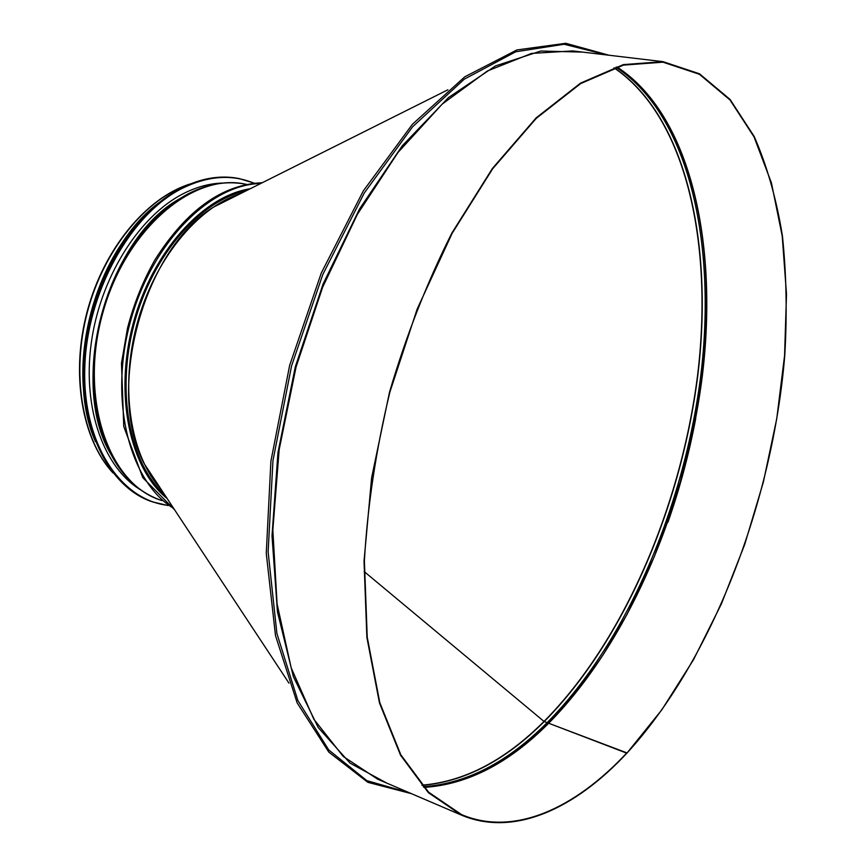 <?xml version="1.0" encoding="UTF-8"?>
<svg xmlns="http://www.w3.org/2000/svg" width="866" height="866" viewBox="0 0 866 866"><rect width="100%" height="100%" fill="white"/><g stroke="black" fill="none" stroke-linecap="round" stroke-linejoin="round"><path stroke-width="1.3" d="M548.037 723.651L548.687 723.24L626.865 753.203L661.841 709.806L693.547 659.643L721.356 603.981L744.76 544.324L763.357 482.113L776.748 418.733L784.574 355.59L786.501 294.148L782.215 236.028L771.454 182.964L754.037 136.893L729.962 99.926L699.436 74.292L663.01 62.179L623.423 65.112L580.599 83.623L536.303 118.306L492.678 168.751L452.139 233.322L417.131 309.14L389.852 392.201C375.996 449.703 367.509 505.95 364.391 560.941L367.227 637.127L379.795 702.618L400.828 754.806L428.67 792.249L461.491 814.57C513.7 836.783 574.872 808.671 626.843 752.857L548.687 723.251L548.037 723.651M626.865 753.203C712.155 660.238 772.667 501.89 784.769 355.439C787.216 313.817 786.425 273.916 782.399 235.736C776.466 198.996 767.06 165.915 754.189 136.471L730.081 99.46L699.501 73.783L663.02 61.659L623.379 64.604L580.512 83.147L536.162 117.873L492.473 168.383L451.89 233.03C427.068 282.284 406.284 335.315 389.527 392.114L371.611 477.794L364.034 561.06L366.87 637.354L379.46 702.932L400.514 755.174L428.378 792.661L461.242 815.025C513.549 837.281 574.818 809.115 626.865 753.203M364.175 571.56L544.021 721.432L364.175 571.56M421.926 785.17C464.36 781.662 505.051 760.413 544.021 721.432L544.021 721.432C623.509 641.316 680.957 506.642 697.563 375.498C713.552 244.948 686.684 117.094 614.048 67.862M422.067 785.321C464.512 781.814 505.224 760.565 544.227 721.551L547.128 722.655L544.227 721.551C623.715 641.403 681.185 506.675 697.779 375.498C713.779 244.905 686.9 117.007 614.243 67.808M423.29 786.685C466.287 783.687 507.573 762.34 547.128 722.655L547.972 723.478L547.128 722.655C626.843 642.063 684.421 506.534 700.865 374.794C716.702 243.66 689.347 115.459 615.986 67.234M85.16 403.112C75.829 346.432 94.979 274.912 131.394 230.475M84.403 349.204L84.673 346.822M88.917 321.773L94.026 302.71M167.246 498.643C129.878 468.712 113.922 394.961 133.18 323.451C152.243 251.887 202.925 195.997 250.252 188.745M141.212 490.21C104.266 468.571 82.346 409.228 91.157 343.791C99.861 278.387 138.549 216.652 182.769 193.952C196.528 186.872 210.102 183.235 223.482 183.04M548.687 723.24C628.521 642.42 686.153 506.458 702.51 374.426C718.282 243 690.657 114.637 616.917 66.942M423.95 787.4C467.239 784.683 508.818 763.303 548.687 723.251M607.12 55.013L564.08 44.253L515.714 51.787L464.252 79.196L412.606 126.772L364.25 193.021L322.812 274.49L291.571 365.874L272.952 460.647L268.124 551.923L276.893 633.468L297.85 700.486L328.723 749.956L366.848 780.645L409.499 792.845M667.903 522.328C679.799 488.413 689.065 453.784 695.723 418.462M582.526 52.09L540.763 51.029L495.428 65.946L448.458 97.609L402.279 145.78L359.585 208.89L323.105 283.983L295.295 366.87L277.954 452.572L272.011 535.837L277.456 611.84L293.379 676.638L318.223 727.548L350.037 763.119L386.745 783.081M663.02 61.659L572.718 50.921L531.562 53.421L487.45 70.969L442.201 104.104L398.024 152.427L357.366 214.367L322.661 287.176L296.053 367.076L279.166 449.573L272.833 529.992L277.088 603.959L291.203 667.892L313.828 719.202L343.261 756.451L377.663 779.183L461.242 815.025M236.624 195.564L217.063 205.361L236.613 195.564M146.809 467.672L158.857 485.923L146.798 467.651M237.273 195.24L215.764 206.011M146.008 466.46L159.257 486.53M248.206 189.762C201.583 198 152.2 253.273 133.472 323.538C114.572 393.749 129.716 466.298 165.991 496.738M245.998 190.866C200.241 200.501 152.535 255.059 134.219 323.732C115.763 392.363 129.813 463.472 164.627 494.681M240.51 193.616C197.253 207.288 154.126 259.984 136.893 324.447C119.605 388.899 130.614 456.09 161.249 489.55M447.917 89.783L212.96 207.418C142.998 250.599 105.273 391.464 144.276 463.83L161.13 489.377M112.353 472.111C81.989 438.64 70.925 373.452 87.607 311.251C104.245 249.029 146.408 198.097 189.448 184.285M134.382 484.754C118.339 470.79 106.745 450.775 99.601 424.697C81.09 359.791 106.226 265.949 154.7 218.979L155.046 218.622M173.687 508.407C129.878 482.156 108.77 401.716 130.127 322.639C151.149 243.476 209.648 184.35 260.709 183.505M161.845 500.57L160.394 500.061C108.878 483.758 79.228 399.746 102.188 315.148C124.585 230.41 192.252 172.464 245.024 184.09L246.539 184.382M107.341 446.91L99.601 424.697C111.119 464.479 131.383 489.604 160.394 500.061M107.232 446.683L99.081 423.582C80.733 359.228 105.641 266.252 153.693 219.683L154.7 218.979C173.914 199.97 193.962 188.42 214.844 184.35M172.302 203.748L153.693 219.683L172.507 203.607M110.924 454.369C68.003 383.357 106.67 238.994 179.338 198.942M167.809 505.354C120.082 499.855 82.389 442.991 84.781 367.725C86.849 292.567 130.214 214.573 181.817 188.561C207.624 175.776 231.72 173.99 254.095 183.213M152.297 501.825L168.036 505.528L152.622 501.944C109.278 487.45 79.207 427.49 85.225 355.666C91.038 283.896 132.942 213.079 181.665 188.377C201.583 178.32 220.765 175.062 239.233 178.58L254.377 183.181L238.897 178.515M180.983 188.247C200.901 178.19 220.094 174.932 238.561 178.45C220.072 174.921 200.869 178.19 180.94 188.247C132.206 212.949 90.313 283.702 84.5 355.45C78.492 427.263 108.586 487.201 151.972 501.717C108.618 487.222 78.535 427.274 84.554 355.471C90.356 283.723 132.26 212.939 180.983 188.247M84.316 358.492C86.687 327.045 94.708 297.103 108.369 268.687M83.753 369.598C84.825 330.292 94.719 293.347 113.435 258.772M87.033 411.848C74.324 350.892 95.953 270.203 137.434 223.785M94.773 439.874C64.29 369.132 96.343 249.44 158.11 203.413M83.114 376.071C83.114 332.057 94.113 290.976 116.109 252.85M616.841 66.963C681.899 108.845 711.516 215.19 705.866 330.184C702.142 379.525 693.612 430.099 680.286 481.929L654.458 556.329L627.125 614.232L603.169 654.707C585.946 679.983 567.631 702.835 548.2 723.251C508.407 763.217 466.969 784.585 423.896 787.346M411.393 793.646L367.855 782.334L328.831 752.143L297.114 702.802L275.485 635.525L266.263 553.342L270.906 461.167L289.645 365.387L321.286 273.05L363.33 190.877L412.4 124.293L464.771 76.825L516.905 49.936L565.79 43.3L609.155 55.262M288.984 683.155L161.119 489.366M112.959 472.89C81.88 439.527 70.449 373.852 87.26 311.154C104.028 248.455 146.765 197.275 190.358 183.917M262.246 182.737C222.259 184.426 186.515 210.092 155.014 259.735C143.042 280.811 133.873 303.63 127.508 328.192L121.478 363.211L123.751 426.418L142.738 477.599L174.629 509.836M154.7 218.979C184.566 190.282 214.671 178.645 245.024 184.09M95.455 441.649C63.489 370.529 96.364 247.828 159.582 202.222M84.457 348.781C87.185 323.938 93.571 300.08 103.617 277.196"/></g></svg>
